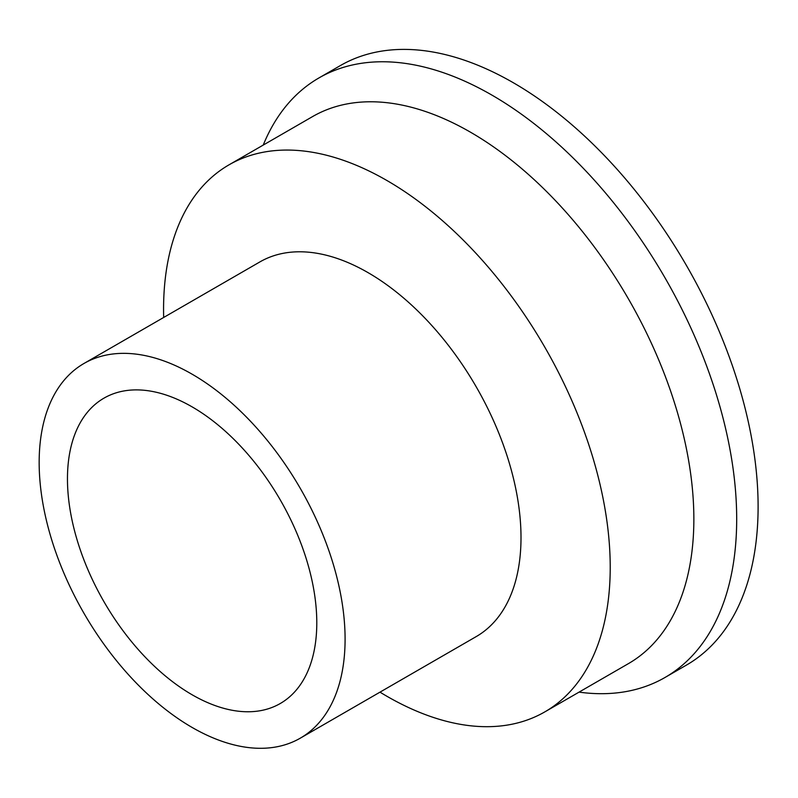 <?xml version="1.0" encoding="UTF-8"?>
<svg xmlns="http://www.w3.org/2000/svg" width="798" height="798" viewBox="0 0 798 798"><rect width="100%" height="100%" fill="white"/><g stroke="black" fill="none" stroke-linecap="round" stroke-linejoin="round"><path stroke-width="1.2" d="M579.059 692.125A346.123 199.829 -120 0 0 665.003 677.482L686.42 665.113A346.123 199.829 -120 0 0 686.42 265.445A346.123 199.829 -120 0 0 340.297 65.616L318.881 77.975A346.123 199.829 -120 0 0 263.23 145.076M665.003 677.482A346.123 199.829 -120 0 0 665.003 277.814A346.123 199.829 -120 0 0 318.881 77.975M192.128 694.779A176.308 101.795 -120 0 0 280.278 703.507A176.308 101.795 -120 0 0 280.278 499.927A176.308 101.795 -120 0 0 103.979 398.142A176.308 101.795 -120 0 0 76.947 539.418A176.308 101.795 -120 0 0 192.128 694.779M192.128 727.457A216.328 124.897 -120 0 0 300.287 738.17A216.328 124.897 -120 0 0 300.287 488.376A216.328 124.897 -120 0 0 83.97 363.479A216.328 124.897 -120 0 0 50.803 536.825A216.328 124.897 -120 0 0 192.128 727.457M300.287 738.17L476.197 636.605A216.328 124.897 -120 0 0 476.207 386.811A216.328 124.897 -120 0 0 259.879 261.924L83.97 363.479M379.998 692.155A315.838 182.353 -120 0 0 386.89 696.255A315.838 182.353 -120 0 0 544.805 711.896A315.838 182.353 -120 0 0 544.815 347.2A315.838 182.353 -120 0 0 228.976 164.857A315.838 182.353 -120 0 0 163.67 317.464M544.805 711.896L628.445 663.617A315.838 182.353 -120 0 0 628.445 298.921A315.838 182.353 -120 0 0 312.607 116.568L228.976 164.857"/></g></svg>
